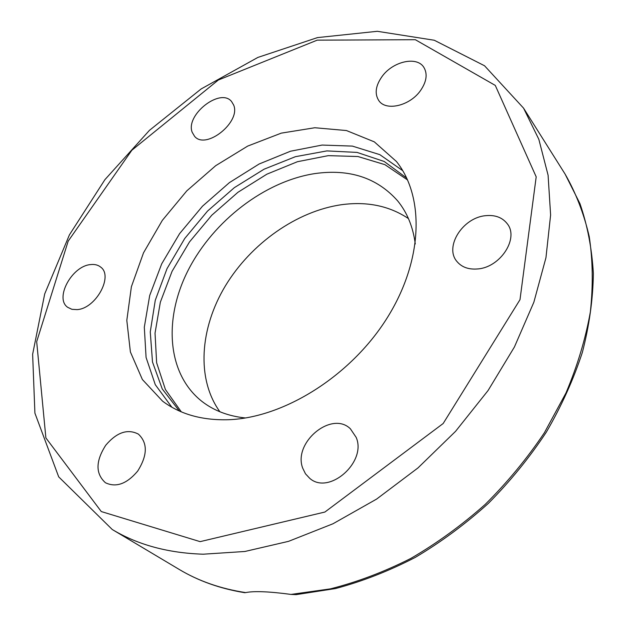 <?xml version="1.0" encoding="UTF-8"?>
<svg xmlns="http://www.w3.org/2000/svg" width="626" height="626" viewBox="0 0 626 626"><rect width="100%" height="100%" fill="white"/><g stroke="black" fill="none" stroke-linecap="round" stroke-linejoin="round"><path stroke-width="0.94" d="M356.171 437.378C367.032 462.098 328.783 495.589 309.651 478.264L305.472 473.788L302.702 468.138C292.819 442.582 331.639 410.351 350.372 428.779L356.171 437.378M137.657 471.12C126.804 483.929 116.068 487.803 105.434 482.74C95.449 473.718 95.543 461.221 105.739 445.25C116.765 432.284 127.657 428.575 138.401 434.123C147.822 443.012 147.572 455.345 137.657 471.12M77.037 309.62L71.904 309.314L67.702 307.319C54.321 298.344 71.951 265.901 90.621 264.587C94.667 264.117 98.016 264.947 100.661 267.083C113.642 276.082 95.715 308.751 77.037 309.62M192.182 132.274C185.226 114.941 220.383 87.343 231.565 101.522L233.615 104.957C241.276 121.898 205.899 150.24 194.6 136.351L192.182 132.274M382.009 76.575C392.659 61.52 416.611 55.87 423.732 67.162C427.785 73.813 426.666 81.685 420.375 90.77C409.694 105.927 386.023 111.365 378.879 100.716C374.458 93.923 375.498 85.872 382.009 76.575M485.494 215.696C495.033 214.718 502.287 217.402 507.248 223.732C519.298 238.35 500.229 267.592 477.505 268.961C468.624 269.665 461.808 267.216 457.043 261.613C444.1 247.137 462.551 217.676 485.494 215.696M245.65 592.595C220.759 588.776 198.614 581.061 179.216 569.441C198.465 580.959 220.282 588.706 244.672 592.689L245.65 592.595C254.054 590.889 269.164 591.5 290.98 594.418L296.161 594.63L335.528 588.55C362.313 581.413 388.871 571.045 415.202 557.445C441.056 542.093 465.462 524.048 488.429 503.312C510.237 481.284 529.541 457.551 546.357 432.104C561.499 406.024 573.502 379.45 582.36 352.391C589.324 325.403 592.994 299.103 593.37 273.492C591.906 248.569 587.431 225.282 579.95 203.622L565.09 174.075C575.857 192.847 583.909 213.677 589.23 236.542C592.83 260.4 593.205 285.534 590.349 311.944C585.568 338.799 577.438 365.811 565.974 392.971L544.417 432.699C527.202 458.365 507.459 482.263 485.205 504.407C461.785 525.206 436.964 543.235 410.734 558.478C384.067 571.921 357.274 582.055 330.356 588.878L290.98 594.418M171.868 407.229L155.287 384.693L146.085 357.477L144.309 327.21L149.7 295.488L161.704 263.836L179.599 233.639L202.503 206.189L229.398 182.628L259.141 163.996L290.495 151.226L322.077 145.068L352.383 146.101L379.81 154.645L402.737 170.671M228.592 419.717C202.159 420.492 180.155 414.302 162.572 401.156L142.376 379.512L130.388 351.937L126.812 320.371L131.39 286.731L143.511 252.834L162.33 220.368L186.798 190.86L215.704 165.687L247.7 146.085L281.285 133.135L314.808 127.743L346.452 130.544L374.309 141.852L396.446 161.516C424.913 197.002 423.145 261.167 386.657 318.728C350.302 376.289 283.868 417.761 228.592 419.717M407.589 179.983L384.888 164.646L357.923 156.523L328.267 155.647L297.444 161.711L266.887 174.177L237.927 192.299L211.768 215.227L189.49 241.941L172.064 271.332L160.35 302.178L155.037 333.142L156.633 362.767L165.413 389.529L181.297 411.845M415.273 243.991C413.074 226.925 407.174 212.527 397.588 200.797C377.001 177.674 349.292 168.629 314.471 173.645C264.657 181.454 213.756 220.696 188.559 269.462C163.402 318.125 166.704 373.565 201.862 401.344C213.818 410.648 228.357 416.188 245.47 417.972M408.449 218.584C389.442 205.907 367.219 201.275 341.765 204.671C296.857 211.009 251.073 243.436 225.376 285.894C199.827 328.337 196.188 378.973 219.906 411.767M203.223 554.198L244.86 551.483L288.555 541.341L332.962 523.774L376.602 499.086L417.957 467.943L455.556 431.345L488.061 390.538L514.415 346.992L533.853 302.225L545.942 257.763L550.614 215.015L548.086 175.202L538.837 139.324L523.547 108.126L484.54 65.761L434.272 40.244L377.306 31.3L317.468 37.599L257.865 57.428L201.118 88.962L149.465 130.333L104.933 179.631L69.408 234.875L44.704 293.915L32.63 354.293L34.907 413.137L58.695 476.863L112.273 529.518C137.775 544.847 168.089 553.071 203.223 554.198M200.124 541.639L101.287 511.559L45.878 437.91L36.684 341.671L68.187 241.127L131.851 150.24L218.341 80.011L317.218 40.15L415.328 39.704L495.283 85.41L536.192 176.845L519.995 299.682L443.169 423.52L324.902 512.037L200.124 541.639M179.372 411.016L162.236 388.926L152.494 362L150.263 331.905L155.279 300.269L167.017 268.656L184.733 238.49L207.527 211.087L234.367 187.636L264.086 169.192L295.409 156.688L326.913 150.905L357.055 152.408L384.215 161.485L406.712 178.081M565.09 174.075L523.547 108.126M179.216 569.441L112.273 529.518"/></g></svg>
